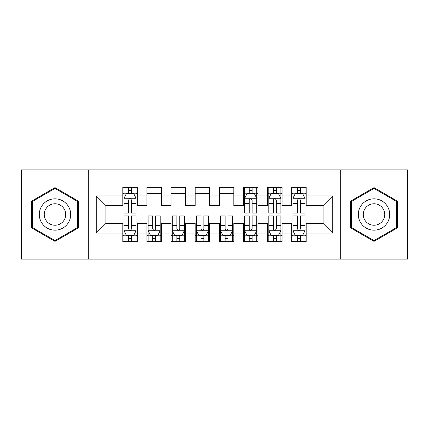 <?xml version="1.0" encoding="UTF-8"?>
<svg xmlns="http://www.w3.org/2000/svg" width="429" height="429" viewBox="0 0 429 429"><rect width="100%" height="100%" fill="white"/><g stroke="black" fill="none" stroke-linecap="round" stroke-linejoin="round"><path stroke-width="0.64" d="M340.706 259.143L407.55 259.143L407.55 169.857L340.706 169.857L340.706 259.143L88.294 259.143L88.294 169.857L21.45 169.857L21.45 259.143L88.294 259.143M340.706 169.857L88.294 169.857M96.257 233.081L96.257 195.919L122.801 195.919L122.801 205.571L105.909 205.571L105.909 223.429L96.257 233.081L122.801 233.081L122.801 241.645L137.28 241.645L137.28 233.081L146.933 233.081L146.933 241.645L161.411 241.645L161.411 233.081L171.064 233.081L171.064 241.645L185.542 241.645L185.542 233.081L195.195 233.081L195.195 241.645L209.674 241.645L209.674 233.081L219.326 233.081L219.326 241.645L233.805 241.645L233.805 233.081L243.458 233.081L243.458 241.645L257.936 241.645L257.936 233.081L267.589 233.081L267.589 241.645L282.067 241.645L282.067 233.081L291.72 233.081L291.72 241.645L306.199 241.645L306.199 223.429L323.091 223.429L323.091 205.571L306.199 205.571L306.199 195.919L332.743 195.919L332.743 233.081L306.199 233.081M306.199 195.919L306.199 187.35L291.72 187.35L291.72 195.919L282.067 195.919L282.067 187.35L267.589 187.35L267.589 195.919L257.936 195.919L257.936 187.35L243.458 187.35L243.458 195.919L233.805 195.919L233.805 187.35L219.326 187.35L219.326 195.919L209.674 195.919L209.674 187.35L195.195 187.35L195.195 195.919L185.542 195.919L185.542 187.35L171.064 187.35L171.064 195.919L161.411 195.919L161.411 187.355L146.933 187.355L146.933 195.919L137.28 195.919L137.28 187.355L122.801 187.355L122.801 195.919M282.067 233.081L282.067 223.429L291.72 223.429L291.72 233.081M332.743 195.919L323.091 205.571M257.936 233.081L257.936 223.429L267.589 223.429L267.589 233.081M291.72 195.919L291.72 205.571L282.067 205.571L282.067 195.919M233.805 233.081L233.805 223.429L243.458 223.429L243.458 233.081M267.589 195.919L267.589 205.571L257.936 205.571L257.936 195.919M209.674 233.081L209.674 223.429L219.326 223.429L219.326 233.081M243.458 195.919L243.458 205.571L233.805 205.571L233.805 195.919M185.542 233.081L185.542 223.429L195.195 223.429L195.195 233.081M219.326 195.919L219.326 205.571L209.674 205.571L209.674 195.919M161.411 233.081L161.411 223.429L171.064 223.429L171.064 233.081M195.195 195.919L195.195 205.571L185.542 205.571L185.542 195.919M137.28 233.081L137.28 223.429L146.933 223.429L146.933 233.081M171.064 195.919L171.064 205.571L161.411 205.571L161.411 195.919M105.909 223.429L122.801 223.429L122.801 233.081M146.933 195.919L146.933 205.571L137.28 205.571L137.28 195.919M291.72 193.382L292.927 193.382M304.992 193.382L306.199 193.382M267.589 193.382L268.795 193.382M280.861 193.382L282.067 193.382M243.458 193.382L244.664 193.382M256.73 193.382L257.936 193.382M219.326 193.382L233.805 193.382M195.195 193.382L209.674 193.382M171.064 193.382L185.542 193.382M146.933 193.382L161.411 193.382M122.801 193.382L124.008 193.382M136.073 193.382L137.28 193.382M122.801 235.618L124.008 235.618M136.073 235.618L137.28 235.618M146.933 235.612L148.139 235.612M160.205 235.612L161.411 235.612M171.064 235.612L172.27 235.612M184.336 235.612L185.542 235.612M195.195 235.612L196.402 235.612M208.467 235.612L209.674 235.612M219.326 235.612L220.533 235.612M232.598 235.612L233.805 235.612M243.458 235.612L244.664 235.612M256.73 235.612L257.936 235.612M267.589 235.612L268.795 235.612M280.861 235.612L282.067 235.612M291.72 235.612L292.927 235.612M304.992 235.612L306.199 235.612M96.257 195.919L105.909 205.571M323.091 223.429L332.743 233.081M78.276 201.056L54.992 187.612L31.703 201.056L31.703 227.944L54.992 241.388L78.276 227.944L78.276 201.056M350.718 201.056L350.718 227.944L374.008 241.388L397.297 227.944L397.297 201.056L374.008 187.612L350.718 201.056M131.488 190.492L128.593 190.492M136.073 210.028L131.488 210.028L131.488 213.052L136.073 213.052L136.073 198.332L133.66 193.506L126.421 193.506L124.008 198.332L124.008 213.052L128.593 213.052L128.593 210.028L124.008 210.028M124.008 198.332L124.008 187.355M136.073 198.332L136.073 187.355M128.593 193.506L128.593 187.355M131.488 187.355L131.488 193.506M131.488 210.028L131.488 200.145C130.523 198.284 129.558 198.284 128.593 200.145L128.593 210.028M131.488 193.388L128.593 193.388M128.593 238.508L131.488 238.508M124.008 218.972L128.593 218.972L128.593 215.948L124.008 215.948L124.008 230.668L126.421 235.494L133.66 235.494L136.073 230.668L136.073 215.948L131.488 215.948L131.488 218.972L136.073 218.972M136.073 230.668L136.073 241.645M124.008 230.668L124.008 241.645M131.488 235.494L131.488 241.645M128.593 241.645L128.593 235.494M128.593 218.972L128.593 228.855C129.558 230.716 130.523 230.716 131.488 228.855L131.488 218.972M128.593 235.612L131.488 235.612M152.724 238.508L155.62 238.508M148.139 218.972L152.724 218.972L152.724 215.948L148.139 215.948L148.139 230.668L150.552 235.494L157.792 235.494L160.205 230.668L160.205 215.948L155.62 215.948L155.62 218.972L160.205 218.972M160.205 230.668L160.205 241.645M148.139 230.668L148.139 241.645M155.62 235.494L155.62 241.645M152.724 241.645L152.724 235.494M152.724 218.972L152.724 228.855C153.689 230.716 154.654 230.716 155.62 228.855L155.62 218.972M152.724 235.612L155.62 235.612M176.855 238.508L179.751 238.508M172.27 218.972L176.855 218.972L176.855 215.948L172.27 215.948L172.27 230.668L174.683 235.494L181.923 235.494L184.336 230.668L184.336 215.948L179.751 215.948L179.751 218.972L184.336 218.972M184.336 230.668L184.336 241.645M172.27 230.668L172.27 241.645M179.751 235.494L179.751 241.645M176.855 241.645L176.855 235.494M176.855 218.972L176.855 228.855C177.821 230.716 178.786 230.716 179.751 228.855L179.751 218.972M176.855 235.612L179.751 235.612M68.576 206.655A15.685 15.685 0 0 0 47.147 200.917A15.685 15.685 0 0 0 41.409 222.34A15.685 15.685 0 0 0 62.832 228.083A15.685 15.685 0 0 0 68.576 206.655M64.291 209.132A10.736 10.736 0 0 0 49.625 205.201A10.736 10.736 0 0 0 45.694 219.868A10.736 10.736 0 0 0 60.36 223.799A10.736 10.736 0 0 0 64.291 209.132M32.432 227.526L32.432 201.474L54.992 188.449L77.552 201.474L77.552 227.526L54.992 240.551L32.427 227.526M387.591 206.655A15.685 15.685 0 0 0 366.162 200.917A15.685 15.685 0 0 0 360.424 222.34A15.685 15.685 0 0 0 381.848 228.083A15.685 15.685 0 0 0 387.591 206.655M383.306 209.132A10.736 10.736 0 0 0 368.64 205.201A10.736 10.736 0 0 0 364.709 219.868A10.736 10.736 0 0 0 379.375 223.799A10.736 10.736 0 0 0 383.306 209.132M351.448 227.526L351.448 201.474L374.008 188.449L396.568 201.474L396.568 227.526L374.008 240.551L351.442 227.526M200.987 238.508L203.882 238.508M196.402 218.972L200.987 218.972L200.987 215.948L196.402 215.948L196.402 230.668L198.815 235.494L206.054 235.494L208.467 230.668L208.467 215.948L203.882 215.948L203.882 218.972L208.467 218.972M208.467 230.668L208.467 241.645M196.402 230.668L196.402 241.645M203.882 235.494L203.882 241.645M200.987 241.645L200.987 235.494M200.987 218.972L200.987 228.855C201.952 230.716 202.917 230.716 203.882 228.855L203.882 218.972M200.987 235.612L203.882 235.612M225.118 238.508L228.013 238.508M220.533 218.972L225.118 218.972L225.118 215.948L220.533 215.948L220.533 230.668L222.946 235.494L230.185 235.494L232.598 230.668L232.598 215.948L228.013 215.948L228.013 218.972L232.598 218.972M232.598 230.668L232.598 241.645M220.533 230.668L220.533 241.645M228.013 235.494L228.013 241.645M225.118 241.645L225.118 235.494M225.118 218.972L225.118 228.855C226.083 230.716 227.048 230.716 228.013 228.855L228.013 218.972M225.118 235.612L228.013 235.612M252.145 190.492L249.249 190.492M256.73 210.028L252.145 210.028L252.145 213.052L256.73 213.052L256.73 198.332L254.317 193.506L247.077 193.506L244.664 198.332L244.664 213.052L249.249 213.052L249.249 210.028L244.664 210.028M244.664 198.332L244.664 187.355M256.73 198.332L256.73 187.355M249.249 193.506L249.249 187.355M252.145 187.355L252.145 193.506M252.145 210.028L252.145 200.145C251.179 198.284 250.214 198.284 249.249 200.145L249.249 210.028M252.145 193.388L249.249 193.388M249.249 238.508L252.145 238.508M244.664 218.972L249.249 218.972L249.249 215.948L244.664 215.948L244.664 230.668L247.077 235.494L254.317 235.494L256.73 230.668L256.73 215.948L252.145 215.948L252.145 218.972L256.73 218.972M256.73 230.668L256.73 241.645M244.664 230.668L244.664 241.645M252.145 235.494L252.145 241.645M249.249 241.645L249.249 235.494M249.249 218.972L249.249 228.855C250.214 230.716 251.179 230.716 252.145 228.855L252.145 218.972M249.249 235.612L252.145 235.612M276.276 190.492L273.38 190.492M280.861 210.028L276.276 210.028L276.276 213.052L280.861 213.052L280.861 198.332L278.448 193.506L271.208 193.506L268.795 198.332L268.795 213.052L273.38 213.052L273.38 210.028L268.795 210.028M268.795 198.332L268.795 187.355M280.861 198.332L280.861 187.355M273.38 193.506L273.38 187.355M276.276 187.355L276.276 193.506M276.276 210.028L276.276 200.145C275.311 198.284 274.346 198.284 273.38 200.145L273.38 210.028M276.276 193.388L273.38 193.388M273.38 238.508L276.276 238.508M268.795 218.972L273.38 218.972L273.38 215.948L268.795 215.948L268.795 230.668L271.208 235.494L278.448 235.494L280.861 230.668L280.861 215.948L276.276 215.948L276.276 218.972L280.861 218.972M280.861 230.668L280.861 241.645M268.795 230.668L268.795 241.645M276.276 235.494L276.276 241.645M273.38 241.645L273.38 235.494M273.38 218.972L273.38 228.855C274.346 230.716 275.311 230.716 276.276 228.855L276.276 218.972M273.38 235.612L276.276 235.612M300.407 190.492L297.511 190.492M304.992 210.028L300.407 210.028L300.407 213.052L304.992 213.052L304.992 198.332L302.579 193.506L295.34 193.506L292.927 198.332L292.927 213.052L297.511 213.052L297.511 210.028L292.927 210.028M292.927 198.332L292.927 187.355M304.992 198.332L304.992 187.355M297.511 193.506L297.511 187.355M300.407 187.355L300.407 193.506M300.407 210.028L300.407 200.145C299.442 198.284 298.477 198.284 297.511 200.145L297.511 210.028M300.407 193.388L297.511 193.388M297.511 238.508L300.407 238.508M292.927 218.972L297.511 218.972L297.511 215.948L292.927 215.948L292.927 230.668L295.34 235.494L302.579 235.494L304.992 230.668L304.992 215.948L300.407 215.948L300.407 218.972L304.992 218.972M304.992 230.668L304.992 241.645M292.927 230.668L292.927 241.645M300.407 235.494L300.407 241.645M297.511 241.645L297.511 235.494M297.511 218.972L297.511 228.855C298.477 230.716 299.442 230.716 300.407 228.855L300.407 218.972M297.511 235.612L300.407 235.612M136.014 198.214L124.067 198.214M124.008 193.795L126.276 193.795M133.805 193.795L136.073 193.795M128.593 203.561L124.008 203.561M136.073 203.561L131.488 203.561M131.488 192.026L128.593 192.026M124.067 230.786L136.014 230.786M136.073 235.205L133.805 235.205M126.276 235.205L124.008 235.205M131.488 225.439L136.073 225.439M124.008 225.439L128.593 225.439M128.593 236.974L131.488 236.974M148.198 230.786L160.146 230.786M160.205 235.205L157.936 235.205M150.407 235.205L148.139 235.205M155.62 225.439L160.205 225.439M148.139 225.439L152.724 225.439M152.724 236.974L155.62 236.974M172.329 230.786L184.277 230.786M184.336 235.205L182.068 235.205M174.539 235.205L172.27 235.205M179.751 225.439L184.336 225.439M172.27 225.439L176.855 225.439M176.855 236.974L179.751 236.974M196.461 230.786L208.408 230.786M208.467 235.205L206.199 235.205M198.67 235.205L196.402 235.205M203.882 225.439L208.467 225.439M196.402 225.439L200.987 225.439M200.987 236.974L203.882 236.974M220.592 230.786L232.539 230.786M232.598 235.205L230.33 235.205M222.801 235.205L220.533 235.205M228.013 225.439L232.598 225.439M220.533 225.439L225.118 225.439M225.118 236.974L228.013 236.974M256.671 198.214L244.723 198.214M244.664 193.795L246.932 193.795M254.461 193.795L256.73 193.795M249.249 203.561L244.664 203.561M256.73 203.561L252.145 203.561M252.145 192.026L249.249 192.026M244.723 230.786L256.671 230.786M256.73 235.205L254.461 235.205M246.932 235.205L244.664 235.205M252.145 225.439L256.73 225.439M244.664 225.439L249.249 225.439M249.249 236.974L252.145 236.974M280.802 198.214L268.854 198.214M268.795 193.795L271.064 193.795M278.593 193.795L280.861 193.795M273.38 203.561L268.795 203.561M280.861 203.561L276.276 203.561M276.276 192.026L273.38 192.026M268.854 230.786L280.802 230.786M280.861 235.205L278.593 235.205M271.064 235.205L268.795 235.205M276.276 225.439L280.861 225.439M268.795 225.439L273.38 225.439M273.38 236.974L276.276 236.974M304.933 198.214L292.986 198.214M292.927 193.795L295.195 193.795M302.724 193.795L304.992 193.795M297.511 203.561L292.927 203.561M304.992 203.561L300.407 203.561M300.407 192.026L297.511 192.026M292.986 230.786L304.933 230.786M304.992 235.205L302.724 235.205M295.195 235.205L292.927 235.205M300.407 225.439L304.992 225.439M292.927 225.439L297.511 225.439M297.511 236.974L300.407 236.974"/></g></svg>
